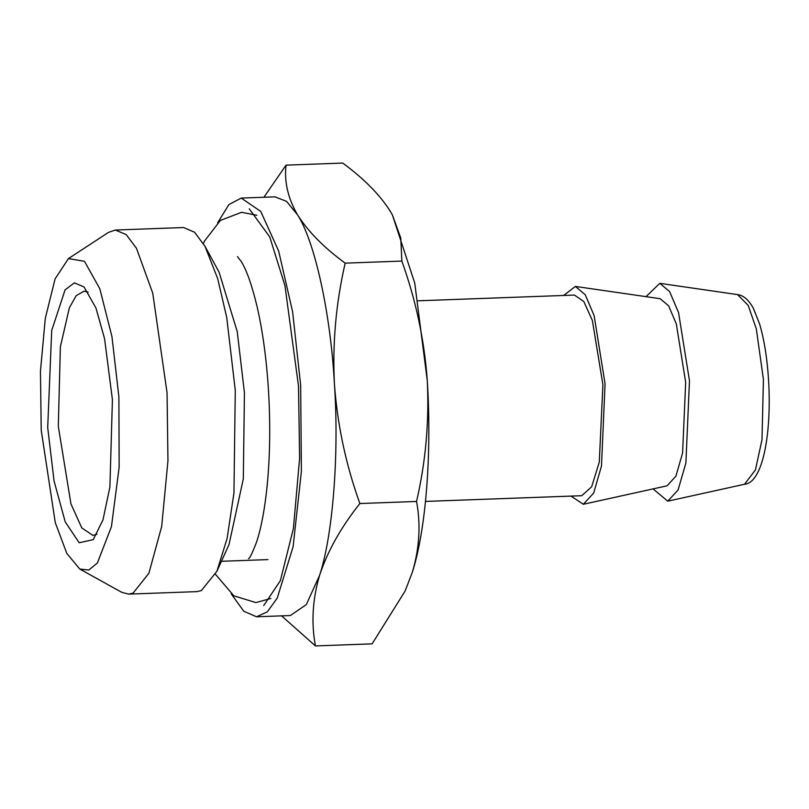 <?xml version="1.0" encoding="UTF-8"?>
<svg xmlns="http://www.w3.org/2000/svg" width="809" height="809" viewBox="0 0 809 809"><rect width="100%" height="100%" fill="white"/><g stroke="black" fill="none" stroke-linecap="round" stroke-linejoin="round"><path stroke-width="1.21" d="M112.421 399.737L104.573 338.718L95.947 308.007L84.025 286.962L74.347 282.847L65.064 289.905L51.705 330.487L47.701 427.486L54.051 480.951L65.236 521.906L79.171 542.758L93.268 539.623L102.986 519.813L109.903 487.048L112.421 399.737M97.009 534.193L92.964 535.416L81.81 527.953L70.939 503.906L58.299 426.252L60.382 346.727L69.382 307.754L76.228 295.629L84.035 291.179L88.161 292.11M118.893 396.956L111.955 336.625L99.841 288.813L84.49 261.317L68.431 258.597L55.093 278.883L45.304 318.311L40.45 371.28L41.229 430.257L55.285 522.665L66.823 553.437L79.788 569.051L88.808 570.052L97.383 562.993L111.45 526.588L119.145 467.228L118.893 396.956M68.431 258.597L108.537 232.345L115.363 230.029L126.224 234.63L136.468 248.272L152.759 293.222L167.048 392.769L167.959 460.756L161.689 526.426L148.886 573.288L133.091 593.108L128.682 594.119L121.704 592.299L79.788 569.051M115.363 230.029L183.592 227.531L194.635 232.294L205.011 246.351L217.712 278.721L226.712 317.371L235.277 390.272L233.953 492.974L227.096 538.551L216.903 571.296L201.33 590.61L196.911 591.622L128.682 594.119M205.011 246.351L219.057 272.107L237.249 331.66L244.439 392.79L243.317 478.908L229.018 544.578L216.903 571.296M653.055 488.899L667.759 501.175L678.094 489.981L685.89 462.95L689.48 380.746L678.549 312.577L669.619 291.604L659.79 283.332L646.017 296.66M575.381 286.426L660.174 298.703L668.618 305.812L676.294 323.822L685.678 382.374L682.594 452.979L675.889 476.208L667.02 485.825L583.35 504.27L593.675 493.075L601.481 466.035L605.071 383.83L594.14 315.662L585.21 294.698L575.381 286.426L563.661 295.467M570.992 496.099L583.34 504.27M263.744 605.506L280.349 580.71L293.404 528.52L299.613 458.187L298.511 386.156L284.95 285.607L269.751 236.956L249.233 208.813M418.152 300.796L574.43 295.073L583.785 301.474L592.37 320.485L602.907 384.75L599.287 462.121L591.692 486.735L581.772 495.705L425.494 501.418M231.243 593.877L243.742 611.21L256.544 616.792L267.304 611.857L277.254 598.073L293.111 546.692L301.383 471.455L300.665 385.236L292.605 311.758L278.68 251.103L260.751 211.442L241.234 198.084L228.876 204.576L217.661 222.778M241.234 198.084L274.999 196.85L286.528 201.34L297.51 214.81C314.893 241.487 330.659 313.7 334.43 384.002C339.224 453.849 332.883 535.548 319.565 575.391L306.308 604.616L290.31 615.548L256.544 616.782M392.365 214.891L414.734 283.019L427.283 380.604C431.915 453.515 426.03 529.298 412.418 571.993L405.127 591.005L412.418 571.993C419.507 547.905 420.882 524.394 416.544 501.459C425.716 461.909 429.306 421.62 427.283 380.604C424.391 340.104 415.907 300.26 401.84 261.074L400.779 238.089L392.395 214.941L390.373 211.412C379.927 194.848 364.04 178.728 342.713 163.074L286.042 165.147C284.111 181.62 287.933 198.175 297.51 214.81C307.956 231.374 323.843 247.493 345.17 263.147C335.947 303.183 332.368 343.471 334.43 384.002C337.424 424.978 345.908 464.821 359.874 503.532C340.993 527.266 327.554 551.212 319.565 575.391C312.486 599.469 311.111 622.981 315.449 645.926L281.593 615.871M263.936 197.254L286.042 165.147M315.449 645.926L372.11 643.853L405.127 591.005M401.84 261.074L345.17 263.147M359.874 503.532L416.544 501.459M737.575 294.607L748.204 305.418L756.304 328.808L763.423 379.401L761.997 439.722L755.434 469.908L744.513 484.257C762.705 482.902 771.826 433.937 768.55 379.836C767.165 357.952 764.141 339.204 759.459 323.6L753.341 308.29C748.851 299.987 743.602 295.427 737.575 294.607L659.79 283.332M267.981 559.595L221.433 561.294M744.513 484.257L667.759 501.175M203.372 243.469L204.637 240.88L220.392 220.422L241.578 212.302L256.868 215.275M237.492 256.605L241.264 261.59C246.644 270.176 251.923 285.173 257.08 306.581C262.713 331.134 266.515 359.125 268.497 390.565C270.489 424.189 270.044 455.861 267.172 485.592C264.735 509.326 261.186 528.176 256.534 542.141C252.327 553.022 249.668 558.534 248.535 558.695M215.467 574.289L233.841 595.829L255.856 602.574L270.884 598.488"/></g></svg>
